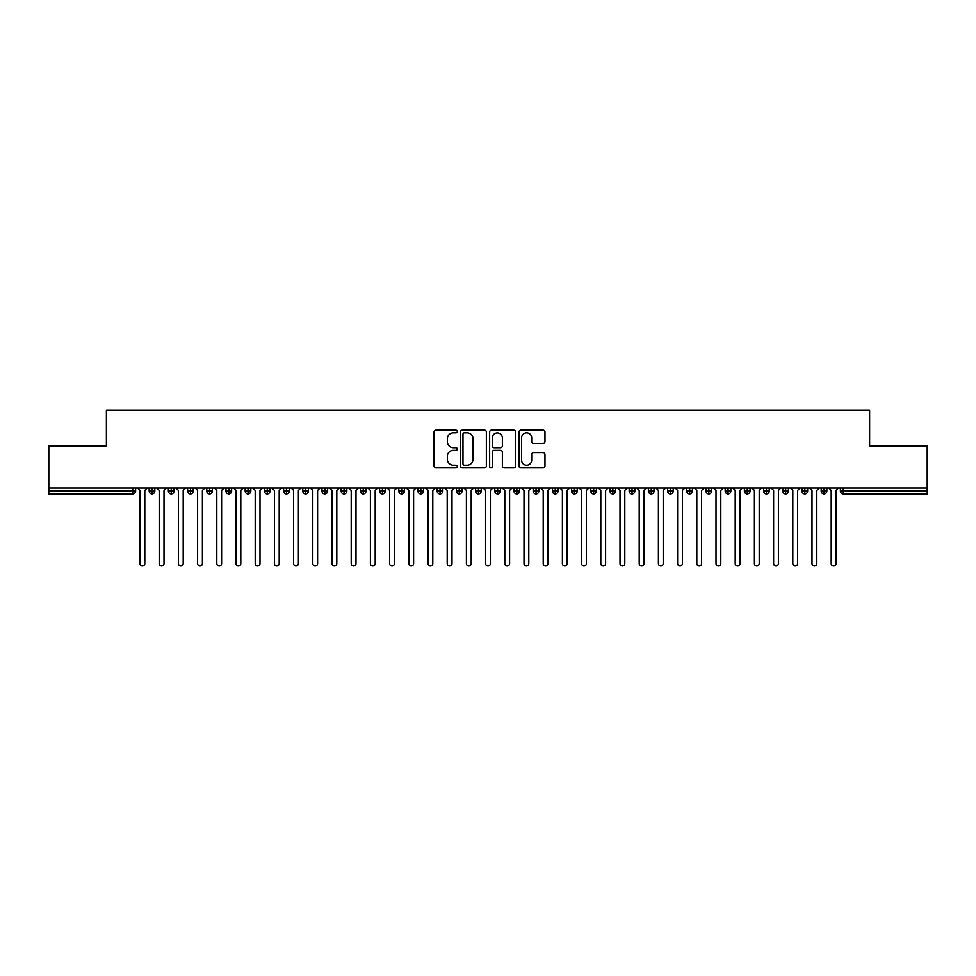 <?xml version="1.0" encoding="UTF-8"?>
<svg xmlns="http://www.w3.org/2000/svg" width="976" height="976" viewBox="0 0 976 976"><rect width="100%" height="100%" fill="white"/><g stroke="black" fill="none" stroke-linecap="round" stroke-linejoin="round"><path stroke-width="1.46" d="M457.28 431.502A1.318 1.318 0 0 0 455.963 430.172L435.943 430.172A1.879 1.879 0 0 0 434.052 432.063L434.052 465.991A1.879 1.879 0 0 0 435.943 467.87L455.963 467.87A1.318 1.318 0 0 0 457.28 466.552A1.318 1.318 0 0 0 455.963 465.235L453.376 465.235A6.027 6.027 0 0 1 447.337 459.196L447.337 456.378A6.027 6.027 0 0 1 453.376 450.339L455.963 450.339A1.318 1.318 0 0 0 457.28 449.021A1.318 1.318 0 0 0 455.963 447.703L453.376 447.703A6.027 6.027 0 0 1 447.337 441.677L447.337 438.846A6.027 6.027 0 0 1 453.376 432.819L455.963 432.819A1.318 1.318 0 0 0 457.28 431.502M543.083 443.47A1.879 1.879 0 0 0 544.962 441.579L544.962 432.063A1.879 1.879 0 0 0 543.083 430.172L520.842 430.172A1.879 1.879 0 0 0 518.951 432.063L518.951 465.991A1.879 1.879 0 0 0 520.842 467.87L543.083 467.87A1.879 1.879 0 0 0 544.962 465.991L544.962 454.487A1.879 1.879 0 0 0 543.083 452.608L533.555 452.608A1.879 1.879 0 0 0 531.676 454.487L531.676 460.196A5.039 5.039 0 0 1 526.637 465.235A5.039 5.039 0 0 1 521.599 460.196L521.599 437.858A5.039 5.039 0 0 1 526.637 432.819A5.039 5.039 0 0 1 531.676 437.858L531.676 441.579A1.879 1.879 0 0 0 533.555 443.47L543.083 443.47M48.8 488L927.2 488L927.2 445.947L869.604 445.947L869.604 410.042L106.396 410.042L106.396 445.947L48.8 445.947L48.8 491.074L132.748 491.074L132.748 488M486.353 432.063A1.879 1.879 0 0 0 484.462 430.172L462.234 430.172A1.879 1.879 0 0 0 460.343 432.063L460.343 465.991A1.879 1.879 0 0 0 462.234 467.87L484.462 467.87A1.879 1.879 0 0 0 486.353 465.991L486.353 432.063M491.538 430.172L513.766 430.172A1.879 1.879 0 0 1 515.657 432.063L515.657 465.991A1.879 1.879 0 0 1 513.766 467.87L504.25 467.87A1.879 1.879 0 0 1 502.372 465.991L502.372 452.23A1.879 1.879 0 0 0 500.481 450.339L494.173 450.339A1.879 1.879 0 0 0 492.282 452.23L492.282 466.552A1.318 1.318 0 0 1 490.965 467.87A1.318 1.318 0 0 1 489.647 466.552L489.647 432.063A1.879 1.879 0 0 1 491.538 430.172M135.627 491.074L132.748 491.074L132.748 493.954A2.879 2.879 0 0 0 135.627 491.074L135.627 488L135.627 491.074A2.879 2.879 0 0 1 132.748 493.954L48.8 493.954L48.8 491.074M927.2 488L927.2 493.954L843.252 493.954A2.879 2.879 0 0 1 840.373 491.074L840.373 488L840.373 491.074A2.879 2.879 0 0 0 843.252 493.954L843.252 491.074L927.2 491.074M152.049 488L152.049 493.954A2.879 2.879 0 0 1 149.169 491.074L149.169 488L149.169 491.074A2.879 2.879 0 0 0 152.049 493.954A2.879 2.879 0 0 0 154.83 491.074L154.83 488M171.251 488L171.251 493.954A2.879 2.879 0 0 1 168.372 491.074L168.372 488L168.372 491.074A2.879 2.879 0 0 0 171.251 493.954A2.879 2.879 0 0 0 174.033 491.074L174.033 488M190.442 488L190.442 493.954A2.879 2.879 0 0 1 187.563 491.074L187.563 488L187.563 491.074A2.879 2.879 0 0 0 190.442 493.954A2.879 2.879 0 0 0 193.236 491.074L193.236 488M209.645 488L209.645 493.954A2.879 2.879 0 0 1 206.766 491.074L206.766 488L206.766 491.074A2.879 2.879 0 0 0 209.645 493.954A2.879 2.879 0 0 0 212.426 491.074L212.426 488M228.848 488L228.848 493.954A2.879 2.879 0 0 1 225.968 491.074L225.968 488L225.968 491.074A2.879 2.879 0 0 0 228.848 493.954A2.879 2.879 0 0 0 231.629 491.074L231.629 488M248.05 488L248.05 493.954A2.879 2.879 0 0 1 245.171 491.074L245.171 488L245.171 491.074A2.879 2.879 0 0 0 248.05 493.954A2.879 2.879 0 0 0 250.832 491.074L250.832 488M267.253 488L267.253 493.954A2.879 2.879 0 0 1 264.374 491.074L264.374 488L264.374 491.074A2.879 2.879 0 0 0 267.253 493.954A2.879 2.879 0 0 0 270.035 491.074L270.035 488M286.444 488L286.444 493.954A2.879 2.879 0 0 1 283.565 491.074L283.565 488L283.565 491.074A2.879 2.879 0 0 0 286.444 493.954A2.879 2.879 0 0 0 289.238 491.074L289.238 488M305.647 488L305.647 493.954A2.879 2.879 0 0 1 302.767 491.074L302.767 488L302.767 491.074A2.879 2.879 0 0 0 305.647 493.954A2.879 2.879 0 0 0 308.428 491.074L308.428 488M324.849 488L324.849 493.954A2.879 2.879 0 0 1 321.97 491.074L321.97 488L321.97 491.074A2.879 2.879 0 0 0 324.849 493.954A2.879 2.879 0 0 0 327.631 491.074L327.631 488M344.052 488L344.052 493.954A2.879 2.879 0 0 1 341.173 491.074L341.173 488L341.173 491.074A2.879 2.879 0 0 0 344.052 493.954A2.879 2.879 0 0 0 346.834 491.074L346.834 488M363.243 488L363.243 493.954A2.879 2.879 0 0 1 360.364 491.074L360.364 488L360.364 491.074A2.879 2.879 0 0 0 363.243 493.954A2.879 2.879 0 0 0 366.037 491.074L366.037 488M382.446 488L382.446 493.954A2.879 2.879 0 0 1 379.566 491.074A2.879 2.879 0 0 0 382.446 493.954A2.879 2.879 0 0 1 379.566 491.074L379.566 488M385.227 488L385.227 491.074A2.879 2.879 0 0 1 382.446 493.954A2.879 2.879 0 0 0 385.227 491.074L379.566 491.074M401.648 493.954A2.879 2.879 0 0 1 398.769 491.074L398.769 488L398.769 491.074A2.879 2.879 0 0 0 401.648 493.954A2.879 2.879 0 0 0 404.43 491.074L404.43 488L404.43 491.074A2.879 2.879 0 0 1 401.648 493.954L401.648 491.074L404.43 491.074M420.851 488L420.851 493.954A2.879 2.879 0 0 1 417.972 491.074L417.972 488L417.972 491.074A2.879 2.879 0 0 0 420.851 493.954A2.879 2.879 0 0 0 423.633 491.074L423.633 488M440.054 488L440.054 493.954A2.879 2.879 0 0 1 437.163 491.074L437.163 488L437.163 491.074A2.879 2.879 0 0 0 440.054 493.954A2.879 2.879 0 0 0 442.836 491.074L442.836 488M459.245 488L459.245 491.074L456.365 491.074L456.365 488L456.365 491.074A2.879 2.879 0 0 0 459.245 493.954A2.879 2.879 0 0 0 462.026 491.074L462.026 488L462.026 491.074A2.879 2.879 0 0 1 459.245 493.954A2.879 2.879 0 0 1 456.365 491.074A2.879 2.879 0 0 0 459.245 493.954L459.245 491.074L462.026 491.074M478.447 488L478.447 493.954A2.879 2.879 0 0 1 475.568 491.074L475.568 488L475.568 491.074A2.879 2.879 0 0 0 478.447 493.954A2.879 2.879 0 0 0 481.229 491.074L481.229 488M497.65 488L497.65 493.954A2.879 2.879 0 0 1 494.771 491.074L494.771 488L494.771 491.074A2.879 2.879 0 0 0 497.65 493.954A2.879 2.879 0 0 0 500.432 491.074L500.432 488M516.853 488L516.853 493.954A2.879 2.879 0 0 1 513.974 491.074L513.974 488L513.974 491.074A2.879 2.879 0 0 0 516.853 493.954A2.879 2.879 0 0 0 519.635 491.074L519.635 488M536.044 488L536.044 493.954A2.879 2.879 0 0 1 533.164 491.074L533.164 488M538.837 488L538.837 491.074A2.879 2.879 0 0 1 536.044 493.954A2.879 2.879 0 0 0 538.837 491.074L533.164 491.074A2.879 2.879 0 0 0 536.044 493.954M555.246 488L555.246 493.954A2.879 2.879 0 0 1 552.367 491.074L552.367 488L552.367 491.074A2.879 2.879 0 0 0 555.246 493.954A2.879 2.879 0 0 0 558.028 491.074L558.028 488M574.449 488L574.449 493.954A2.879 2.879 0 0 1 571.57 491.074L571.57 488M577.231 488L577.231 491.074A2.879 2.879 0 0 1 574.449 493.954A2.879 2.879 0 0 0 577.231 491.074L571.57 491.074A2.879 2.879 0 0 0 574.449 493.954M593.652 488L593.652 493.954A2.879 2.879 0 0 1 590.773 491.074L590.773 488M596.434 488L596.434 491.074A2.879 2.879 0 0 1 593.652 493.954A2.879 2.879 0 0 0 596.434 491.074L590.773 491.074A2.879 2.879 0 0 0 593.652 493.954M612.843 488L612.843 493.954A2.879 2.879 0 0 1 609.963 491.074A2.879 2.879 0 0 0 612.843 493.954A2.879 2.879 0 0 1 609.963 491.074L609.963 488M615.636 488L615.636 491.074L615.636 488M632.045 488L632.045 493.954A2.879 2.879 0 0 1 629.166 491.074L629.166 488M634.827 488L634.827 491.074A2.879 2.879 0 0 1 632.045 493.954A2.879 2.879 0 0 0 634.827 491.074L629.166 491.074A2.879 2.879 0 0 0 632.045 493.954M651.248 488L651.248 493.954A2.879 2.879 0 0 1 648.369 491.074L648.369 488M654.03 488L654.03 491.074A2.879 2.879 0 0 1 651.248 493.954A2.879 2.879 0 0 0 654.03 491.074L648.369 491.074A2.879 2.879 0 0 0 651.248 493.954M670.451 488L670.451 493.954A2.879 2.879 0 0 1 667.572 491.074L667.572 488M673.233 488L673.233 491.074A2.879 2.879 0 0 1 670.451 493.954A2.879 2.879 0 0 0 673.233 491.074L667.572 491.074A2.879 2.879 0 0 0 670.451 493.954M689.654 488L689.654 493.954A2.879 2.879 0 0 1 686.762 491.074L686.762 488M692.435 488L692.435 491.074A2.879 2.879 0 0 1 689.654 493.954A2.879 2.879 0 0 0 692.435 491.074L686.762 491.074A2.879 2.879 0 0 0 689.654 493.954M708.844 488L708.844 493.954A2.879 2.879 0 0 1 705.965 491.074L705.965 488M711.626 488L711.626 491.074L711.626 488M728.047 488L728.047 493.954A2.879 2.879 0 0 1 725.168 491.074L725.168 488M730.829 488L730.829 491.074A2.879 2.879 0 0 1 728.047 493.954A2.879 2.879 0 0 0 730.829 491.074L725.168 491.074A2.879 2.879 0 0 0 728.047 493.954M747.25 488L747.25 493.954A2.879 2.879 0 0 1 744.371 491.074L744.371 488L744.371 491.074A2.879 2.879 0 0 0 747.25 493.954A2.879 2.879 0 0 0 750.032 491.074L750.032 488M766.453 488L766.453 493.954A2.879 2.879 0 0 1 763.574 491.074L763.574 488M769.234 488L769.234 491.074L769.234 488M785.643 488L785.643 493.954A2.879 2.879 0 0 1 782.764 491.074A2.879 2.879 0 0 0 785.643 493.954A2.879 2.879 0 0 1 782.764 491.074L782.764 488M788.437 488L788.437 491.074L788.437 488M804.846 488L804.846 493.954A2.879 2.879 0 0 1 801.967 491.074L801.967 488L801.967 491.074A2.879 2.879 0 0 0 804.846 493.954A2.879 2.879 0 0 0 807.628 491.074L807.628 488M824.049 488L824.049 493.954A2.879 2.879 0 0 1 821.17 491.074A2.879 2.879 0 0 0 824.049 493.954A2.879 2.879 0 0 1 821.17 491.074L821.17 488M826.831 488L826.831 491.074A2.879 2.879 0 0 1 824.049 493.954A2.879 2.879 0 0 0 826.831 491.074L821.17 491.074M401.648 488L401.648 491.074L398.769 491.074M612.843 493.954A2.879 2.879 0 0 0 615.636 491.074A2.879 2.879 0 0 1 612.843 493.954M708.844 493.954A2.879 2.879 0 0 0 711.626 491.074A2.879 2.879 0 0 1 708.844 493.954A2.879 2.879 0 0 1 705.965 491.074L711.626 491.074M766.453 493.954A2.879 2.879 0 0 0 769.234 491.074A2.879 2.879 0 0 1 766.453 493.954A2.879 2.879 0 0 1 763.574 491.074L769.234 491.074M785.643 493.954A2.879 2.879 0 0 0 788.437 491.074A2.879 2.879 0 0 1 785.643 493.954M464.295 432.819A1.318 1.318 0 0 0 462.978 434.137L462.978 463.917A1.318 1.318 0 0 0 464.295 465.235L467.028 465.235A6.027 6.027 0 0 0 473.067 459.196L473.067 438.846A6.027 6.027 0 0 0 467.028 432.819L464.295 432.819M502.372 437.956A5.039 5.039 0 0 0 497.333 432.905A5.039 5.039 0 0 0 492.282 437.956L492.282 445.825A1.879 1.879 0 0 0 494.173 447.703L500.481 447.703A1.879 1.879 0 0 0 502.372 445.825L502.372 437.956M139.995 563.555L139.995 490.403L139.995 563.555A2.403 2.403 0 0 0 142.398 565.958A2.403 2.403 0 0 0 144.802 563.555L144.802 490.403L144.802 563.555M147.205 488L144.802 490.403M139.995 490.403L137.604 488M159.198 563.555L159.198 490.403L159.198 563.555A2.403 2.403 0 0 0 161.601 565.958A2.403 2.403 0 0 0 164.005 563.555L164.005 490.403L164.005 563.555M178.401 563.555L178.401 490.403L178.401 563.555A2.403 2.403 0 0 0 180.804 565.958A2.403 2.403 0 0 0 183.195 563.555L183.195 490.403L183.195 563.555M197.603 563.555L197.603 490.403L197.603 563.555A2.403 2.403 0 0 0 199.995 565.958A2.403 2.403 0 0 0 202.398 563.555L202.398 490.403L202.398 563.555M216.794 563.555L216.794 490.403L216.794 563.555A2.403 2.403 0 0 0 219.197 565.958A2.403 2.403 0 0 0 221.601 563.555L221.601 490.403L221.601 563.555M166.396 488L164.005 490.403M159.198 490.403L156.794 488M185.599 488L183.195 490.403M178.401 490.403L175.997 488M204.801 488L202.398 490.403M197.603 490.403L195.2 488M224.004 488L221.601 490.403M216.794 490.403L214.403 488M235.997 563.555L235.997 490.403L235.997 563.555A2.403 2.403 0 0 0 238.4 565.958A2.403 2.403 0 0 0 240.804 563.555L240.804 490.403L240.804 563.555M243.195 488L240.804 490.403M235.997 490.403L233.606 488M255.2 563.555L255.2 490.403L255.2 563.555A2.403 2.403 0 0 0 257.603 565.958A2.403 2.403 0 0 0 259.994 563.555L259.994 490.403L259.994 563.555M274.402 563.555L274.402 490.403L274.402 563.555A2.403 2.403 0 0 0 276.806 565.958A2.403 2.403 0 0 0 279.197 563.555L279.197 490.403L279.197 563.555M293.605 563.555L293.605 490.403L293.605 563.555A2.403 2.403 0 0 0 295.996 565.958A2.403 2.403 0 0 0 298.4 563.555L298.4 490.403L298.4 563.555M312.796 563.555L312.796 490.403L312.796 563.555A2.403 2.403 0 0 0 315.199 565.958A2.403 2.403 0 0 0 317.603 563.555L317.603 490.403L317.603 563.555M262.398 488L259.994 490.403M255.2 490.403L252.796 488M281.6 488L279.197 490.403M274.402 490.403L271.999 488M300.803 488L298.4 490.403M293.605 490.403L291.202 488M320.006 488L317.603 490.403M312.796 490.403L310.405 488M331.999 563.555L331.999 490.403L331.999 563.555A2.403 2.403 0 0 0 334.402 565.958A2.403 2.403 0 0 0 336.805 563.555L336.805 490.403L336.805 563.555M351.201 563.555L351.201 490.403L351.201 563.555A2.403 2.403 0 0 0 353.605 565.958A2.403 2.403 0 0 0 355.996 563.555L355.996 490.403L355.996 563.555M370.404 563.555L370.404 490.403L370.404 563.555A2.403 2.403 0 0 0 372.795 565.958A2.403 2.403 0 0 0 375.199 563.555L375.199 490.403L375.199 563.555M389.595 563.555L389.595 490.403L389.595 563.555A2.403 2.403 0 0 0 391.998 565.958A2.403 2.403 0 0 0 394.402 563.555L394.402 490.403L394.402 563.555M408.798 563.555L408.798 490.403L408.798 563.555A2.403 2.403 0 0 0 411.201 565.958A2.403 2.403 0 0 0 413.604 563.555L413.604 490.403L413.604 563.555M339.197 488L336.805 490.403M331.999 490.403L329.595 488M358.399 488L355.996 490.403M351.201 490.403L348.798 488M377.602 488L375.199 490.403M370.404 490.403L368.001 488M396.805 488L394.402 490.403M389.595 490.403L387.204 488M415.996 488L413.604 490.403M408.798 490.403L406.394 488M428 563.555L428 490.403L428 563.555A2.403 2.403 0 0 0 430.404 565.958A2.403 2.403 0 0 0 432.795 563.555L432.795 490.403L432.795 563.555M435.198 488L432.795 490.403M428 490.403L425.597 488M447.203 563.555L447.203 490.403L447.203 563.555A2.403 2.403 0 0 0 449.594 565.958A2.403 2.403 0 0 0 451.998 563.555L451.998 490.403L451.998 563.555M454.401 488L451.998 490.403M447.203 490.403L444.8 488M466.406 563.555L466.406 490.403L466.406 563.555A2.403 2.403 0 0 0 468.797 565.958A2.403 2.403 0 0 0 471.201 563.555L471.201 490.403L471.201 563.555M473.604 488L471.201 490.403M466.406 490.403L464.003 488M485.597 563.555L485.597 490.403L485.597 563.555A2.403 2.403 0 0 0 488 565.958A2.403 2.403 0 0 0 490.403 563.555L490.403 490.403L490.403 563.555M492.795 488L490.403 490.403M485.597 490.403L483.205 488M504.799 563.555L504.799 490.403L504.799 563.555A2.403 2.403 0 0 0 507.203 565.958A2.403 2.403 0 0 0 509.594 563.555L509.594 490.403L509.594 563.555M511.997 488L509.594 490.403M504.799 490.403L502.396 488M524.002 563.555L524.002 490.403L524.002 563.555A2.403 2.403 0 0 0 526.406 565.958A2.403 2.403 0 0 0 528.797 563.555L528.797 490.403L528.797 563.555M531.2 488L528.797 490.403M524.002 490.403L521.599 488M543.205 563.555L543.205 490.403L543.205 563.555A2.403 2.403 0 0 0 545.596 565.958A2.403 2.403 0 0 0 548 563.555L548 490.403L548 563.555M550.403 488L548 490.403M543.205 490.403L540.802 488M562.396 563.555L562.396 490.403L562.396 563.555A2.403 2.403 0 0 0 564.799 565.958A2.403 2.403 0 0 0 567.202 563.555L567.202 490.403L567.202 563.555M569.606 488L567.202 490.403M562.396 490.403L560.004 488M581.598 563.555L581.598 490.403L581.598 563.555A2.403 2.403 0 0 0 584.002 565.958A2.403 2.403 0 0 0 586.405 563.555L586.405 490.403L586.405 563.555M588.796 488L586.405 490.403M581.598 490.403L579.195 488M600.801 563.555L600.801 490.403L600.801 563.555A2.403 2.403 0 0 0 603.205 565.958A2.403 2.403 0 0 0 605.596 563.555L605.596 490.403L605.596 563.555M607.999 488L605.596 490.403M600.801 490.403L598.398 488M620.004 563.555L620.004 490.403L620.004 563.555A2.403 2.403 0 0 0 622.395 565.958A2.403 2.403 0 0 0 624.799 563.555L624.799 490.403L624.799 563.555M627.202 488L624.799 490.403M620.004 490.403L617.601 488M639.195 563.555L639.195 490.403L639.195 563.555A2.403 2.403 0 0 0 641.598 565.958A2.403 2.403 0 0 0 644.001 563.555L644.001 490.403L644.001 563.555M646.405 488L644.001 490.403M639.195 490.403L636.803 488M658.397 563.555L658.397 490.403L658.397 563.555A2.403 2.403 0 0 0 660.801 565.958A2.403 2.403 0 0 0 663.204 563.555L663.204 490.403L663.204 563.555M665.595 488L663.204 490.403M658.397 490.403L655.994 488M677.6 563.555L677.6 490.403L677.6 563.555A2.403 2.403 0 0 0 680.004 565.958A2.403 2.403 0 0 0 682.395 563.555L682.395 490.403L682.395 563.555M684.798 488L682.395 490.403M677.6 490.403L675.197 488M696.803 563.555L696.803 490.403L696.803 563.555A2.403 2.403 0 0 0 699.194 565.958A2.403 2.403 0 0 0 701.598 563.555L701.598 490.403L701.598 563.555M704.001 488L701.598 490.403M696.803 490.403L694.4 488M716.006 563.555L716.006 490.403L716.006 563.555A2.403 2.403 0 0 0 718.397 565.958A2.403 2.403 0 0 0 720.8 563.555L720.8 490.403L720.8 563.555M723.204 488L720.8 490.403M716.006 490.403L713.602 488M735.196 563.555L735.196 490.403L735.196 563.555A2.403 2.403 0 0 0 737.6 565.958A2.403 2.403 0 0 0 740.003 563.555L740.003 490.403L740.003 563.555M742.394 488L740.003 490.403M735.196 490.403L732.805 488M754.399 563.555L754.399 490.403L754.399 563.555A2.403 2.403 0 0 0 756.803 565.958A2.403 2.403 0 0 0 759.206 563.555L759.206 490.403L759.206 563.555M761.597 488L759.206 490.403M754.399 490.403L751.996 488M773.602 563.555L773.602 490.403L773.602 563.555A2.403 2.403 0 0 0 776.005 565.958A2.403 2.403 0 0 0 778.397 563.555L778.397 490.403L778.397 563.555M780.8 488L778.397 490.403M773.602 490.403L771.199 488M792.805 563.555L792.805 490.403L792.805 563.555A2.403 2.403 0 0 0 795.196 565.958A2.403 2.403 0 0 0 797.599 563.555L797.599 490.403L797.599 563.555M800.003 488L797.599 490.403M792.805 490.403L790.401 488M811.995 563.555L811.995 490.403L811.995 563.555A2.403 2.403 0 0 0 814.399 565.958A2.403 2.403 0 0 0 816.802 563.555L816.802 490.403L816.802 563.555M819.206 488L816.802 490.403M811.995 490.403L809.604 488M831.198 563.555L831.198 490.403L831.198 563.555A2.403 2.403 0 0 0 833.602 565.958A2.403 2.403 0 0 0 836.005 563.555L836.005 490.403L836.005 563.555M838.396 488L836.005 490.403M831.198 490.403L828.795 488M843.252 488L843.252 491.074L840.373 491.074M149.169 491.074A2.879 2.879 0 0 0 152.049 493.954A2.879 2.879 0 0 0 154.83 491.074L149.169 491.074M168.372 491.074A2.879 2.879 0 0 0 171.251 493.954A2.879 2.879 0 0 0 174.033 491.074L168.372 491.074M187.563 491.074A2.879 2.879 0 0 0 190.442 493.954A2.879 2.879 0 0 0 193.236 491.074L187.563 491.074M206.766 491.074A2.879 2.879 0 0 0 209.645 493.954A2.879 2.879 0 0 0 212.426 491.074L206.766 491.074M225.968 491.074A2.879 2.879 0 0 0 228.848 493.954A2.879 2.879 0 0 0 231.629 491.074L225.968 491.074M245.171 491.074L250.832 491.074A2.879 2.879 0 0 1 248.05 493.954M264.374 491.074A2.879 2.879 0 0 0 267.253 493.954A2.879 2.879 0 0 0 270.035 491.074L264.374 491.074M283.565 491.074L289.238 491.074A2.879 2.879 0 0 1 286.444 493.954M302.767 491.074A2.879 2.879 0 0 0 305.647 493.954A2.879 2.879 0 0 0 308.428 491.074L302.767 491.074M321.97 491.074A2.879 2.879 0 0 0 324.849 493.954A2.879 2.879 0 0 0 327.631 491.074L321.97 491.074M341.173 491.074A2.879 2.879 0 0 0 344.052 493.954A2.879 2.879 0 0 0 346.834 491.074L341.173 491.074M360.364 491.074A2.879 2.879 0 0 0 363.243 493.954A2.879 2.879 0 0 0 366.037 491.074L360.364 491.074M417.972 491.074L423.633 491.074A2.879 2.879 0 0 1 420.851 493.954M437.163 491.074A2.879 2.879 0 0 0 440.054 493.954A2.879 2.879 0 0 0 442.836 491.074L437.163 491.074M475.568 491.074L481.229 491.074A2.879 2.879 0 0 1 478.447 493.954M494.771 491.074A2.879 2.879 0 0 0 497.65 493.954A2.879 2.879 0 0 0 500.432 491.074L494.771 491.074M513.974 491.074L519.635 491.074A2.879 2.879 0 0 1 516.853 493.954M552.367 491.074L558.028 491.074A2.879 2.879 0 0 1 555.246 493.954M609.963 491.074L615.636 491.074M744.371 491.074L750.032 491.074A2.879 2.879 0 0 1 747.25 493.954M782.764 491.074L788.437 491.074M801.967 491.074A2.879 2.879 0 0 0 804.846 493.954A2.879 2.879 0 0 0 807.628 491.074L801.967 491.074"/></g></svg>
